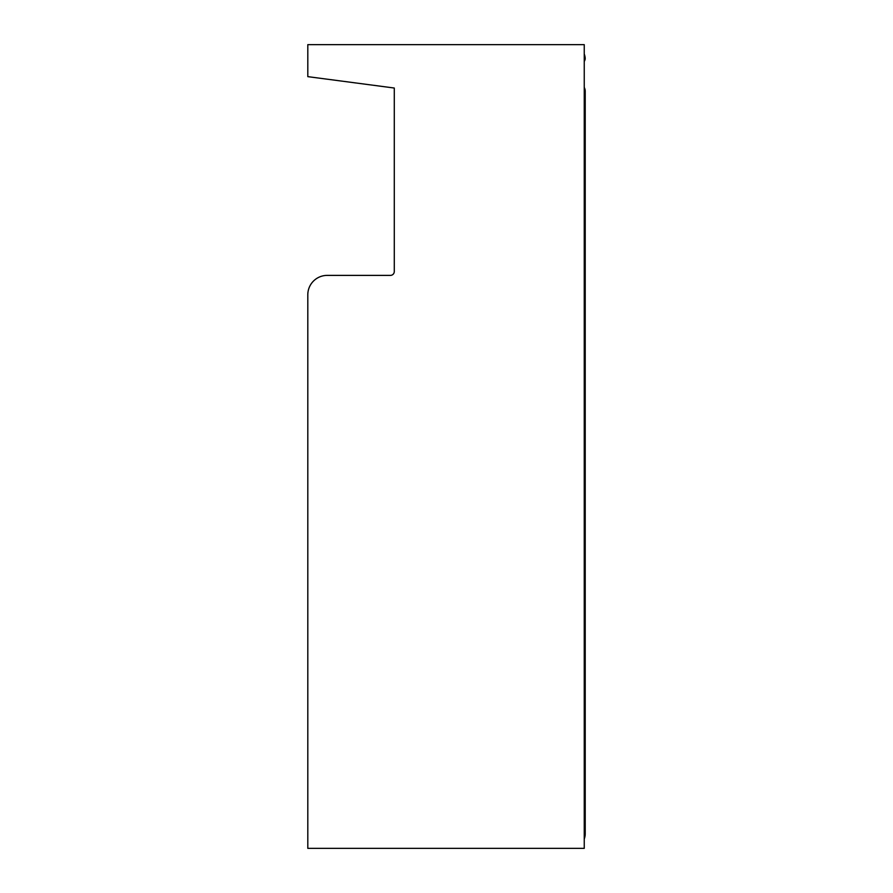 <?xml version="1.0" encoding="UTF-8"?>
<svg xmlns="http://www.w3.org/2000/svg" width="893" height="893" viewBox="0 0 893 893"><rect width="100%" height="100%" fill="white"/><g stroke="black" fill="none" stroke-linecap="round" stroke-linejoin="round"><path stroke-width="1.34" d="M584.245 839.029A14.545 14.545 0 0 0 585.216 833.805L585.216 91.186A7.758 7.758 0 0 0 584.245 87.436M584.245 61.438A5.816 5.816 0 0 0 585.205 58.603A14.545 14.545 0 0 0 584.245 53.971M315.184 77.613L394.282 88.027L394.282 271.505A3.873 3.873 0 0 1 390.408 275.39L327.195 275.39A19.389 19.389 0 0 0 307.806 294.779L307.806 848.35L584.245 848.35L584.245 44.65L307.806 44.65L307.806 76.642L394.282 88.027M327.195 275.39L390.408 275.39A3.873 3.873 0 0 0 394.282 271.505"/></g></svg>
